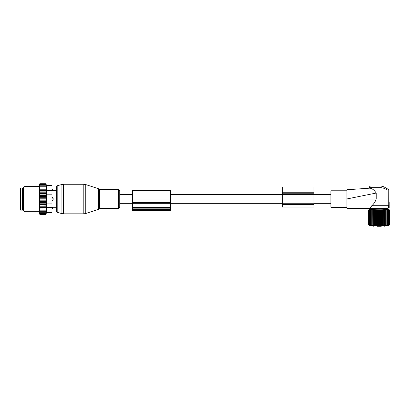 <?xml version="1.0" encoding="UTF-8"?>
<svg xmlns="http://www.w3.org/2000/svg" width="410" height="410" viewBox="0 0 410 410"><rect width="100%" height="100%" fill="white"/><g stroke="black" fill="none" stroke-linecap="round" stroke-linejoin="round"><path stroke-width="0.61" d="M119.74 194.401L119.74 207.475L119.74 190.619L119.74 194.401L132.41 194.401M282.331 186.96L282.331 192.239L314.004 192.239L314.004 186.96L282.331 186.96M282.331 204.482L314.004 204.482L314.004 207.019L282.331 207.019L282.331 192.239M282.331 194.448L314.004 194.448L314.004 192.239M314.004 194.448L314.004 204.482M51.962 189.271L53.228 190.389L56.395 190.389L56.395 186.775L56.395 211.319L56.395 207.706L53.228 207.706L52.172 208.823L52.172 207.445L53.156 207.685A1.691 1.215 180 0 1 52.172 208.352L51.962 208.352M53.156 199.583A1.691 1.174 180 0 1 52.172 200.218L52.172 201.161L53.228 199.045L52.172 196.933L51.962 200.218M53.156 190.404L52.172 190.65L53.156 190.404A1.691 1.215 0 0 0 52.172 189.743L51.962 190.65M52.172 189.271L51.962 189.743M51.962 207.445L53.156 207.685M22.611 187.959L22.611 210.13L20.5 210.13L20.5 187.959L22.611 187.959M39.503 211.324L39.503 210.791L39.924 211.324L39.503 211.324L39.924 212.303L39.503 212.303L39.924 213.097L39.503 213.097L39.924 213.707L39.514 213.707L39.924 214.379L39.503 214.04L39.503 213.261M46.192 196.554L46.192 198.214L39.503 198.214L39.503 196.554L46.192 196.554L45.946 183.716L46.335 185.069L51.962 185.069L51.962 213.021L46.335 213.021L45.946 214.379L46.192 208.921L39.503 208.921L39.503 210.791M39.503 208.921L39.503 202.099L39.924 202.566L45.946 202.566L46.192 203.165L45.946 204.267L39.503 204.482M46.192 198.214L46.192 201.541L39.503 201.541L39.503 202.099M39.503 201.541L39.503 200.393L39.924 200.818L45.946 200.818M46.192 199.88L39.503 199.88L39.503 200.393M39.503 199.88L39.503 198.665L39.924 199.045L45.946 199.045M39.503 198.214L39.503 198.665M39.503 196.554L39.503 195.252L39.924 195.529L45.946 195.529M39.503 184.833L39.924 184.387L39.514 184.387L39.924 183.716L39.503 184.054L39.503 195.252M39.503 213.097L39.503 212.631M39.503 212.303L39.503 211.806M39.503 210.171L39.924 210.171L39.503 209.602M45.946 210.171L39.924 210.171M46.192 208.921L39.503 208.895M39.503 208.306L39.924 208.874M39.503 207.634L46.192 207.634L45.946 208.874M46.192 207.634L39.503 207.527M39.503 206.891L39.924 207.445M39.503 206.23L46.192 206.23L45.946 207.445M46.192 206.23L45.946 205.902L39.503 206.051M39.503 205.369L39.924 205.902M39.503 204.739L46.192 204.739L45.946 205.902M46.192 204.739L45.946 204.267M39.503 203.765L39.924 204.267M46.192 203.165L39.503 203.165M39.503 202.837L39.924 202.566M39.503 201.146L39.924 200.818M39.503 199.429L39.924 199.045M45.946 197.277L39.924 197.277L39.503 197.702M39.503 196.949L39.924 197.277M39.503 195.995L39.924 195.529M39.503 194.33L39.924 193.827L39.503 193.612M39.503 192.726L39.924 192.193L39.503 192.044M39.503 191.203L39.924 190.65L39.503 190.563M39.503 189.789L39.924 189.22L39.503 189.2M39.503 188.492L39.924 187.923L39.503 187.923M39.503 187.303L39.924 186.77L39.503 186.77M39.503 185.791L39.924 185.791L39.503 186.289M39.503 184.997L39.924 184.997L39.503 185.463M45.946 183.962L39.924 183.962M45.946 183.716L39.924 183.716M45.946 214.379L39.924 214.379M45.946 214.128L39.924 214.128M45.946 213.707L39.924 213.707M46.684 187.923L46.684 188.205M46.561 186.345L46.448 185.674M46.653 210.878L46.555 211.765M51.962 203.924L46.443 203.924L46.443 185.638C46.299 184.884 46.299 184.884 46.443 185.638C46.299 184.884 46.299 184.884 46.443 185.638L51.962 185.638M23.457 209.418L23.457 187.232L24.933 186.376L24.933 211.714L23.457 210.863L23.457 209.418M46.443 203.924L46.443 207.583L51.962 207.583M46.443 207.583L46.443 212.457C46.299 213.205 46.299 213.205 46.443 212.457C46.299 213.205 46.299 213.205 46.443 212.457L51.962 212.457M45.946 184.387L39.924 184.387M46.192 201.541L45.946 202.566M45.946 211.324L39.924 211.324M45.946 212.303L39.924 212.303M45.946 213.097L39.924 213.097M45.946 184.997L39.924 184.997M45.946 185.791L39.924 185.791M45.946 186.77L39.924 186.77M45.946 187.923L39.924 187.923M46.192 189.174L39.503 189.174M45.946 189.22L39.924 189.22M46.192 190.46L39.503 190.46M45.946 190.65L39.924 190.65M46.192 191.859L39.503 191.859M45.946 192.193L39.924 192.193M46.192 193.356L39.503 193.356M45.946 193.827L39.924 193.827M46.192 194.929L39.503 194.929M132.41 209.592L132.41 189.891L170.422 189.891L170.422 210.581L132.41 210.581L132.41 209.592L170.422 209.592M376.206 193.048L346.947 198.942L346.947 189.758L369.866 188.154C369.149 188.205 369.149 188.205 369.866 188.154C369.149 188.205 369.149 188.205 369.866 188.154L370.517 188.272C372.552 188.754 374.448 190.348 376.206 193.048L376.206 199.045C375.227 201.848 373.761 204.062 371.814 205.697L370.035 208.336L388.044 208.336L388.167 207.88L389.177 207.706L389.177 202.427L388.726 202.637L388.752 190.588C388.782 189.85 388.337 189.266 387.419 188.841L383.888 186.806L380.721 185.955L383.888 186.806L383.888 188.267L381.074 187.647A1.691 0.354 -90 0 0 380.721 185.955L371.019 185.955C369.989 186.058 369.425 186.617 369.328 187.647L381.074 187.647M370.035 208.336L346.947 208.336L346.947 195.083M387.563 190.02L383.888 188.267M346.947 207.316L330.896 207.316L330.896 190.778L346.947 190.778M371.814 205.697L388.634 205.697L388.239 207.578L389.177 207.491M388.726 204.882L388.598 205.328L388.644 204.867L389.177 204.959L388.726 204.882L388.726 202.637L389.177 202.637M389.177 205.277L388.598 205.328L388.634 205.697M389.177 202.427L388.747 202.35M377.354 226.284L381.049 226.284M373.464 225.464L373.464 225.971A0.318 0.318 0 0 0 373.776 226.284C375.888 226.284 375.888 226.284 373.776 226.284A0.318 0.297 -90 0 1 373.484 225.971L385.005 225.971L385.005 225.464M381.254 226.284L380.731 226.284M369.446 225.326L368.58 224.859L369.174 225.464L388.905 225.464L389.5 224.859L388.936 225.387L389.198 224.859L388.67 225.295M369.097 225.387L368.58 224.859L368.58 210.038L369.097 209.515L368.58 210.038L369.143 209.515L368.682 210.038L369.287 209.515L368.882 210.038L369.523 209.515L369.179 210.038L369.851 209.515L369.574 210.038L370.271 209.515L370.061 210.038L370.773 209.515L370.63 210.038L371.352 209.515L371.281 210.038L372.008 209.515L372.008 210.038L372.731 209.515L372.803 210.038L373.515 209.515L373.659 210.038L374.351 209.515L374.566 210.038L375.237 209.515L375.514 210.038L376.154 209.515L376.498 210.038L377.103 209.515L377.502 210.038L378.066 209.515L378.527 210.038L379.04 209.515L379.552 210.038L380.014 209.515L380.577 210.038L380.982 209.515L381.587 210.038L381.925 209.515L382.571 210.038L382.848 209.515L383.519 210.038L383.729 209.515L384.426 210.038L384.565 209.515L385.277 210.038L385.349 209.515L386.071 210.038L386.071 209.515L386.799 210.038L386.727 209.515L387.45 210.038L387.312 209.515L388.024 210.038L387.814 209.515L388.506 210.038L388.229 209.515L388.9 210.038L388.67 209.607M388.557 209.515L389.5 210.038L388.311 208.839L369.769 208.839L369.097 209.515M388.987 225.387L389.5 224.859L389.5 210.038L388.987 209.515M388.557 225.387L388.9 224.859L388.9 210.038M386.071 225.387L386.071 224.859L386.071 225.387L386.799 224.859L386.727 225.387L387.45 224.859L387.312 225.387L388.024 224.859L387.814 225.387L388.506 224.859L388.229 225.387L388.9 224.859M385.349 209.515L385.349 225.387L386.071 224.859L386.071 209.515M385.349 225.387L385.277 210.038M384.565 209.515L384.565 225.387L385.277 224.859M384.565 225.387L384.426 210.038M383.729 209.515L383.729 225.387L384.426 224.859M383.729 225.387L383.519 210.038M382.848 209.515L382.848 225.387L383.519 224.859M382.848 225.387L382.571 224.859L382.571 210.038M381.925 209.515L381.925 225.387L382.571 224.859M381.925 225.387L381.587 224.859L381.587 210.038M380.982 209.515L380.982 225.387L381.587 224.859M380.982 225.387L380.577 224.859L380.577 210.038M380.014 209.515L380.014 225.387L380.577 224.859M380.014 225.387L379.552 224.859L379.552 210.038M379.04 209.515L379.04 225.387L379.552 224.859M379.04 225.387L378.527 224.859L378.527 210.038M378.066 209.515L378.066 225.387L378.527 224.859M378.066 225.387L377.502 224.859L377.502 210.038M377.103 209.515L377.103 225.387L377.502 224.859M377.103 225.387L376.498 224.859L376.498 210.038M376.154 209.515L376.154 225.387L376.498 224.859M376.154 225.387L375.514 224.859L375.514 210.038M375.237 209.515L375.237 225.387L375.514 224.859M375.237 225.387L374.566 224.859L374.566 210.038M374.351 209.515L374.566 224.859M374.351 225.387L373.659 224.859L373.659 210.038M373.515 209.515L373.659 224.859M373.515 225.387L372.803 224.859L372.803 210.038M372.731 209.515L372.803 224.859M372.731 225.387L372.008 224.859L372.008 209.515M372.008 225.387L372.008 224.859L372.008 225.387L371.281 224.859L371.281 210.038M369.523 225.387L369.179 224.859L369.851 225.387L369.574 224.859L370.271 225.387L370.061 224.859L370.773 225.387L370.63 224.859L371.352 225.387L371.281 224.859M368.882 224.859L368.882 210.038M368.682 224.859L368.682 210.038M389.397 224.859L389.397 210.038M389.198 224.859L389.198 210.038M388.506 224.859L388.506 210.038M388.024 224.859L388.024 210.038M387.45 224.859L387.45 210.038M386.799 224.859L386.799 210.038M370.63 224.859L370.63 210.038M370.061 224.859L370.061 210.038M369.574 224.859L369.574 210.038M369.179 224.859L369.179 210.038M282.331 193.238L314.004 193.238M282.331 203.257L314.004 203.257M85.772 212.933L85.772 213.518L83.814 213.825L83.814 184.264L85.772 184.577L85.772 212.933M98.461 188.702L98.871 189.107L98.871 208.987L98.461 209.392L98.461 188.702L85.772 184.577M83.814 184.264L63.565 184.264L63.565 213.825L83.814 213.825M98.871 189.107L99.471 189.543L99.471 208.546L118.669 208.546L119.74 207.475M63.565 184.264L61.925 184.479L61.925 213.61L57.18 212.339L56.395 211.319M99.471 189.543L118.669 189.543L118.669 208.546M61.925 184.479L57.18 185.756L57.18 212.339M51.962 197.871L52.172 197.871A1.691 1.174 0 0 1 53.156 198.512M23.457 189.123L23.032 189.123L23.032 208.972L23.457 208.972M51.962 194.171L46.443 194.171M51.962 190.512L46.443 190.512M132.41 190.629L170.422 190.629M132.41 208.167L170.422 208.167M132.41 207.578L170.422 207.578M132.41 203.324L170.422 203.324M132.41 202.576L170.422 202.576M132.41 198.993L170.422 198.993M376.206 199.045L346.947 199.045M373.484 225.971L373.484 225.464M330.896 203.693L314.004 203.693M282.331 203.693L170.422 203.693M132.41 203.693L119.74 203.693M330.896 194.401L314.004 194.401M282.331 194.401L170.422 194.401M98.461 209.392L85.772 213.518M98.871 208.987L99.471 208.546M118.669 189.543L119.74 190.619M57.18 185.756L56.395 186.775M63.565 213.825L61.925 213.61M23.032 208.972L22.611 209.392M23.032 189.123L22.611 188.702M39.503 186.376L24.933 186.376M39.503 211.714L24.933 211.714M369.328 188.19L369.328 187.647M385.005 208.839L385.005 208.336M373.074 208.839L373.074 208.336M385.005 225.971L384.688 226.284M373.464 225.971A0.318 0.318 0 0 0 373.776 226.284"/></g></svg>
